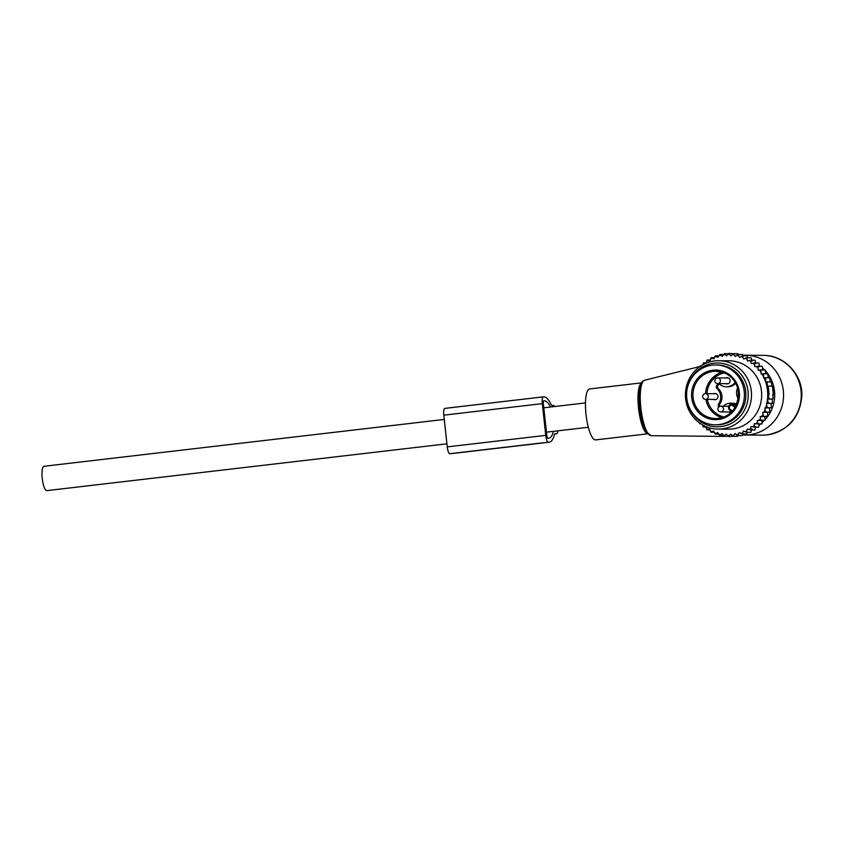 <?xml version="1.0" encoding="UTF-8"?>
<svg xmlns="http://www.w3.org/2000/svg" width="844" height="844" viewBox="0 0 844 844"><rect width="100%" height="100%" fill="white"/><g stroke="black" fill="none" stroke-linecap="round" stroke-linejoin="round"><path stroke-width="1.27" d="M647.601 433.827L595.632 439.903A25.658 6.594 -96.7 0 1 591.897 436.77A25.658 6.594 -96.7 0 1 585.546 408.464A25.658 6.594 -96.7 0 1 589.671 388.936L641.63 382.859M759.252 365.494A35.321 34.119 90.5 0 1 760.36 366.275M762.501 367.984A35.321 34.119 90.5 0 1 764.516 369.883M765.318 370.727A35.321 34.119 90.5 0 1 765.044 419.7M764.442 420.323A35.321 34.119 90.5 0 1 762.037 422.538M742.878 355.271A39.911 38.55 90.5 0 1 745.336 355.208A39.911 38.55 90.5 0 1 783.517 393.03A39.911 38.55 90.5 0 1 749.324 434.765A39.911 38.55 90.5 0 1 744.693 435.019A39.911 38.55 90.5 0 1 742.562 434.945M46.937 490.607A12.259 3.154 -96.7 0 1 46.831 490.628A12.259 3.154 -96.7 0 1 46.736 490.638A12.259 3.154 -96.7 0 1 42.263 478.622A12.259 3.154 -96.7 0 1 43.983 466.278A12.259 3.154 -96.7 0 1 44.088 466.278M715.754 364.946L717.221 364.956A29.93 28.907 90.5 0 1 727.918 367.172A29.93 28.907 90.5 0 1 745.326 400.763A29.93 28.907 90.5 0 1 716.735 424.817L715.258 424.806A29.93 28.907 90.5 0 1 704.571 422.591A29.93 28.907 90.5 0 1 687.164 389A29.93 28.907 90.5 0 1 715.754 364.946A29.93 28.907 90.5 0 1 726.441 367.161A29.93 28.907 90.5 0 1 743.849 400.752A29.93 28.907 90.5 0 1 715.258 424.806M738.278 398.906A11.405 11.014 90.5 0 1 737.603 387.902M735.546 383.018L734.691 383.007A2.564 2.479 90.5 0 1 735.272 382.522M734.691 383.007A11.405 11.014 90.5 0 1 720.164 384.716A2.564 2.479 90.5 0 0 716.429 385.877A2.564 2.479 90.5 0 0 717.083 388.715A11.405 11.014 90.5 0 1 718.708 403.759A2.564 2.479 90.5 0 0 718.866 406.913M723.255 406.238A11.405 11.014 90.5 0 1 735.124 404.107M725.861 377.954A3.133 3.028 90.5 0 1 730.071 381.435A3.133 3.028 90.5 0 1 725.819 383.661M713.718 393.726A3.133 3.028 90.5 0 1 717.759 397.767A3.133 3.028 90.5 0 1 713.676 399.423M731.484 411.967A3.133 3.028 90.5 0 1 728.889 411.988M726.42 386.795L727.676 386.805A11.405 11.014 -89.5 0 0 735.704 383.292M719.383 384.337A2.564 2.479 -89.5 0 0 718.328 388.725L717.083 388.715M719.774 406.386A2.564 2.479 -89.5 0 1 719.964 403.77A11.405 11.014 -89.5 0 0 718.328 388.725M736.379 404.118A11.405 11.014 -89.5 0 0 732.117 403.179L730.862 403.168M764.854 416.651L760.191 416.609L760.877 420.238L765.086 420.27L764.854 416.651L767.681 416.303L761.784 416.419A40.48 39.098 -89.5 0 0 762.965 414.341L763.472 416.261M760.402 418.571A40.48 39.098 90.5 0 1 759.094 420.344L760.877 420.238M757.954 368.174A40.48 39.098 -89.5 0 0 756.361 366.412L758.039 366.254L758.165 370.147L760.993 369.851L761.14 373.945L763.493 373.702L763.662 377.943L765.54 377.764L765.708 382.005L767.101 381.878L767.386 386.162L768.209 386.088L769.127 394.581L768.314 394.654L768.947 398.938L767.565 399.064L768.314 403.316L772.524 403.348L766.436 403.506L767.196 407.747L771.395 407.779L764.833 407.979L765.582 412.083L769.781 412.115L762.754 412.368L762.965 414.341M706.396 363.057L706.618 361.548A40.48 39.098 -89.5 0 1 708.285 360.43L710.004 360.916L710.479 359.143A40.48 39.098 -89.5 0 1 712.262 358.236L713.908 358.932L714.583 357.223A40.48 39.098 -89.5 0 1 716.451 356.527L718.012 357.413L718.866 355.799A40.48 39.098 -89.5 0 1 720.797 355.335L722.253 356.39L723.287 354.891A40.48 39.098 -89.5 0 1 725.26 354.659L726.578 355.883L727.771 354.512A40.48 39.098 -89.5 0 1 729.754 354.522L730.936 355.904L732.265 354.68A40.48 39.098 -89.5 0 1 734.238 354.923L735.261 356.432L736.717 355.377A40.48 39.098 -89.5 0 1 738.648 355.851L739.492 357.466L741.064 356.59A40.48 39.098 -89.5 0 1 742.931 357.297L743.585 359.006L745.241 358.32A40.48 39.098 -89.5 0 1 747.014 359.249L747.478 361.021L749.198 360.546A40.48 39.098 -89.5 0 1 750.865 361.665L751.128 363.49L752.89 363.215A40.48 39.098 -89.5 0 1 754.547 364.65L754.758 366.602L756.361 366.412M703.041 364.65L703.052 364.386A40.48 39.098 -89.5 0 1 704.582 363.078L705.848 363.289M705.848 426.526L704.392 426.748A40.48 39.098 -89.5 0 1 702.736 425.313L702.693 424.975M706.175 426.663L706.417 428.298A40.48 39.098 -89.5 0 0 708.074 429.427L709.793 428.942L710.258 430.725A40.48 39.098 -89.5 0 0 712.03 431.643L713.686 430.957L714.351 432.666A40.48 39.098 -89.5 0 0 716.218 433.373L717.78 432.497L718.624 434.111A40.48 39.098 -89.5 0 0 720.554 434.586L722.021 433.531L723.034 435.05A40.48 39.098 -89.5 0 0 725.007 435.282L724.184 436.316L728.456 436.295M759.094 420.344L757.321 420.491L757.448 422.327A40.48 39.098 -89.5 0 1 756.076 423.804L754.293 423.73L754.219 425.576A40.48 39.098 -89.5 0 1 752.69 426.885L750.928 426.6L750.654 428.414A40.48 39.098 -89.5 0 1 748.987 429.533L747.267 429.047L746.792 430.82A40.48 39.098 -89.5 0 1 745.02 431.727L743.364 431.041L742.699 432.74A40.48 39.098 -89.5 0 1 740.821 433.436L739.26 432.55L738.405 434.175A40.48 39.098 -89.5 0 1 736.474 434.628L735.019 433.573L733.995 435.071A40.48 39.098 -89.5 0 1 732.022 435.304L730.693 434.08L729.501 435.451A40.48 39.098 -89.5 0 1 727.517 435.441L726.336 434.069L725.007 435.282M760.191 416.609L761.784 416.419M762.754 412.368L763.999 412.22A40.48 39.098 -89.5 0 0 765.033 409.762M764.833 407.979L765.687 407.884A40.48 39.098 -89.5 0 0 766.574 404.761M766.436 403.506L766.869 403.453A40.48 39.098 -89.5 0 0 764.094 377.89M763.525 376.677A40.48 39.098 -89.5 0 0 761.995 373.839M760.95 372.162A40.48 39.098 -89.5 0 0 760.644 371.708A40.48 39.098 -89.5 0 0 759.41 369.999M718.181 429.1L728.361 429.185A34.203 33.043 -89.5 0 0 757.891 410.87A34.203 33.043 -89.5 0 0 755.686 375.316A34.203 33.043 -89.5 0 0 728.921 360.778L718.74 360.694A34.203 33.043 90.5 0 1 745.505 375.232A34.203 33.043 90.5 0 1 747.71 410.785A34.203 33.043 90.5 0 1 718.181 429.1A34.203 33.043 90.5 0 1 691.415 414.562A34.203 33.043 90.5 0 1 689.2 379.009A34.203 33.043 90.5 0 1 718.74 360.694M754.547 364.65L754.652 362.983L752.89 363.215M759.431 366.644L758.861 363.026L754.652 362.983M755.802 363.521L755.148 360.177L750.938 360.135L750.865 361.665M749.198 360.546L750.938 360.135M752.152 361.063L751.128 357.793L746.919 357.75L747.014 359.249M745.241 358.32L746.919 357.75M747.7 357.761L746.877 355.894L742.667 355.862L742.931 357.297M741.064 356.59L742.667 355.862M743.226 355.873L742.446 354.522L738.236 354.491L738.648 355.851M736.717 355.377L738.236 354.491M738.479 354.491L737.888 353.689L733.679 353.657L734.238 354.923M732.265 354.68L733.679 353.657M733.573 353.731L729.058 353.362L729.754 354.522M727.771 354.512L729.058 353.362M728.688 353.699L724.437 353.625L725.26 354.659M723.287 354.891L724.437 353.625M723.667 354.469L719.879 354.438L720.797 355.335M716.451 356.527L715.438 355.788L718.856 355.82L719.879 354.438M714.583 357.223L715.438 355.788M712.262 358.236L711.175 357.656L710.479 359.143M708.285 360.43L707.145 360.019L706.618 361.548M704.582 363.078L703.411 362.846L703.052 364.386M701.206 366.159L699.95 366.57M699.655 423.034L699.834 423.709L700.921 423.551M700.636 423.72L699.834 423.709M702.736 425.313L703.21 426.98L704.392 426.748M706.228 427.001L703.21 426.98M710.036 429.849L706.934 429.828L706.417 428.298M708.074 429.427L706.934 429.828M714.182 432.244L710.943 432.212L710.258 430.725M712.03 431.643L710.943 432.212M723.456 435.504L719.626 435.472L718.624 434.111L715.195 434.101L714.351 432.666M716.218 433.373L715.195 434.101M720.554 434.586L719.626 435.472M723.034 435.05L724.184 436.316M733.341 436.285L728.805 436.601L727.517 435.441M729.501 435.451L728.805 436.601M738.268 435.525L737.635 436.369L733.425 436.337L732.022 435.304M733.995 435.071L733.425 436.337M743.005 434.185L742.192 435.557L737.983 435.525L736.474 434.628M738.405 434.175L737.983 435.525M747.489 432.318L746.634 434.217L740.821 433.436M742.699 432.74L742.425 434.175M745.02 431.727L746.697 432.307L746.792 430.82M748.987 429.533L750.717 429.944L750.654 428.414M752.69 426.885L754.462 427.117L754.219 425.576M756.076 423.804L757.859 423.867L757.448 422.327M763.999 412.22L765.582 412.083M765.687 407.884L767.196 407.747M766.869 403.453L768.314 403.316M772.524 403.348L772.133 399.096L767.565 399.064M772.133 399.096L768.947 398.938M768.314 394.654L769.127 394.581M773.336 394.623L772.418 386.119L768.209 386.088M771.817 386.193L771.3 381.921L767.101 381.878M770.287 382.047L769.749 377.796L765.54 377.764M762.67 420.47L761.995 420.787M686.784 398.326A31.903 30.817 -89.5 0 0 692.207 413.233A31.903 30.817 -89.5 0 0 735.124 420.987A31.903 30.817 -89.5 0 0 742.646 376.551A31.903 30.817 -89.5 0 0 709.983 363.933A31.903 30.817 -89.5 0 0 686.847 390.962M772.893 396.205A11.405 11.014 -89.5 0 0 772.534 387.122M758.809 425.534A11.405 11.014 -89.5 0 0 760.602 423.888M762.026 421.852A11.405 11.014 -89.5 0 0 762.533 420.787M772.735 394.697L773.157 398.969M762.818 370.178L762.248 366.296L758.039 366.254M765.772 373.987L765.202 369.883L760.993 369.851M768.272 377.975L767.702 373.744L763.493 373.702M771.047 403.537L771.395 407.779M769.475 408.021L769.781 412.115M767.407 412.41L767.681 416.303M757.859 423.867L762.069 423.899L761.995 420.523L757.321 420.491M758.967 423.772L758.661 427.159L754.462 427.117M755.602 426.631L754.926 429.986L750.717 429.944M751.941 429.079L750.896 432.35L746.697 432.307M700.636 366.106L700.003 366.096M706.417 362.867L703.411 362.846M710.237 360.05L707.145 360.019M714.404 357.687L711.175 357.656M761.995 420.523L765.086 420.27M549.011 442.182A41.335 10.624 83.3 0 0 549.349 442.172L450.844 453.692A41.335 10.624 83.3 0 1 450.506 453.713L548.273 442.182A6.836 1.762 -96.7 0 1 545.762 435.367L542.312 403.643A6.836 1.762 -96.7 0 1 543.293 396.859A6.836 1.762 -96.7 0 1 543.346 396.859L544.085 396.87A41.335 10.624 83.3 0 1 551.048 404.381A5.697 1.466 83.3 0 0 552.008 405.415L553.421 405.426A9.126 2.342 83.3 0 1 554.656 406.523M450.506 453.713L449.768 453.703A6.836 1.762 -96.7 0 1 447.257 446.887L443.807 415.164A6.836 1.762 -96.7 0 1 444.788 408.39A6.836 1.762 -96.7 0 1 444.841 408.38L543.23 396.87M553.442 431.347A37.347 9.59 83.3 0 1 548.885 438.205A37.347 9.59 83.3 0 1 548.579 438.215L547.84 438.215A2.849 0.728 -96.7 0 1 546.796 435.377L543.346 403.654A2.849 0.728 -96.7 0 1 543.758 400.826A2.849 0.728 -96.7 0 1 543.779 400.826L543.726 400.826M554.993 433.753L556.491 433.753A9.126 2.342 83.3 0 0 556.565 433.753A9.126 2.342 83.3 0 0 557.916 430.83M555.078 433.742A5.697 1.466 83.3 0 0 555.035 433.742A5.697 1.466 83.3 0 0 554.35 434.765A41.335 10.624 83.3 0 1 549.349 442.172M550.51 407.008A37.347 9.59 83.3 0 0 544.517 400.826L543.779 400.826M645.945 431.442A26.797 6.889 -96.7 0 1 643.539 425.956A26.797 6.889 -96.7 0 1 639.509 391.447C641.83 378.481 642.79 381.984 644.605 380.233A27.936 7.174 -96.7 0 0 640.374 401.881A27.936 7.174 -96.7 0 0 647.264 432.265A27.936 7.174 83.3 0 0 651.093 435.694L722.38 436.401A36.925 9.484 83.3 0 1 720.175 435.483M647.496 433.7A25.658 6.594 -96.7 0 1 644.426 430.619A25.658 6.594 -96.7 0 1 638.148 403.569A25.658 6.594 -96.7 0 1 641.556 382.997M724.152 436.285A37.062 9.527 -96.7 0 1 722.348 435.504M763.05 355.356A39.911 38.55 90.5 0 1 801.22 393.167A39.911 38.55 90.5 0 1 767.027 434.913A39.911 38.55 90.5 0 1 762.396 435.166L767.175 434.903C788.201 430.704 799.753 417.812 801.842 396.205C802.918 374.799 784.319 354.976 763.05 355.356L745.336 355.208M724.574 371.909A24.803 23.959 90.5 0 1 737.677 404.244A24.803 23.959 90.5 0 1 706.439 417.833A24.803 23.959 90.5 0 1 693.335 385.508A24.803 23.959 90.5 0 1 724.574 371.909M707.156 416.778A23.664 22.851 90.5 0 1 693.399 390.234A23.664 22.851 90.5 0 1 715.997 371.223A23.664 22.851 90.5 0 1 724.395 372.953C747.425 381.087 739.808 420.238 715.606 418.54A23.664 22.851 90.5 0 1 707.156 416.778M724.447 372.974A23.664 22.851 90.5 0 1 738.205 399.518A23.664 22.851 90.5 0 1 715.606 418.54M721.884 417.674A23.664 22.851 90.5 0 1 719.7 416.883A23.664 22.851 90.5 0 1 705.879 399.36M716.239 393.747L705.542 393.652A2.849 2.849 0 0 0 702.704 396.026A2.849 2.849 0 0 0 705.489 399.36A2.849 2.754 -89.5 0 0 708.221 396.996A2.849 2.754 -89.5 0 0 705.542 393.652A23.664 22.851 90.5 0 1 722.253 372.183M723.941 416.978A22.524 21.754 90.5 0 1 720.407 415.828A22.524 21.754 90.5 0 1 707.304 399.37M706.924 393.663A22.524 21.754 90.5 0 1 724.3 372.921M731.526 412.009A1.139 1.097 -89.5 0 0 731.126 411.302L731.263 412.916M732.191 411.334A2.279 2.205 -89.5 0 0 731.526 410.406L731.094 411.292L729.722 410.163L730.155 409.277A2.279 2.205 -89.5 0 1 729.807 406.069A2.279 2.205 -89.5 0 1 732.898 405.711L733.879 404.825A3.418 3.302 -89.5 0 0 728.72 406.312A3.418 3.302 -89.5 0 0 729.701 410.121M732.898 405.711L734.269 406.84A2.279 2.205 -89.5 0 0 735.219 407.293M731.526 410.406L730.155 409.277M734.269 406.84L735.251 405.953A1.139 1.097 -89.5 0 0 735.831 406.196M736.485 404.846L733.879 404.825L735.957 405.953M731.073 411.25L729.765 410.173C727.676 407.114 728.383 405.088 731.854 404.076L736.801 404.118M719.964 403.77L718.708 403.759M720.713 411.914A2.849 2.754 -89.5 0 0 723.445 409.562A2.849 2.754 -89.5 0 0 720.755 406.217A2.849 2.849 0 0 0 717.928 408.591A2.849 2.849 0 0 0 720.713 411.914L731.41 412.009M717.632 383.587A2.849 2.754 -89.5 0 0 720.365 381.235A2.849 2.754 -89.5 0 0 717.674 377.89A2.849 2.849 0 0 0 714.847 380.264A2.849 2.849 0 0 0 717.632 383.587L728.34 383.682M443.807 415.164L542.312 403.643M447.257 446.887L545.762 435.367M548.273 442.182L449.768 453.703M554.698 433.964L556.491 433.753M543.578 400.942L544.517 400.826M643.539 425.956L646.04 431.622L651.093 435.694M724.701 436.274L722.38 436.401M644.605 380.233L699.961 366.518M744.693 435.019L762.396 435.166M588.321 427.264L546.448 432.17M446.919 443.817L46.831 490.628M585.472 402.915L543.8 407.8M444.271 419.436L43.983 466.278M715.997 371.223L724.416 372.964M728.699 406.281L720.755 406.217M716.197 399.444L705.489 399.36M728.383 377.975L717.674 377.89M543.293 396.859L444.788 408.39M554.687 433.974L556.565 433.753"/></g></svg>
